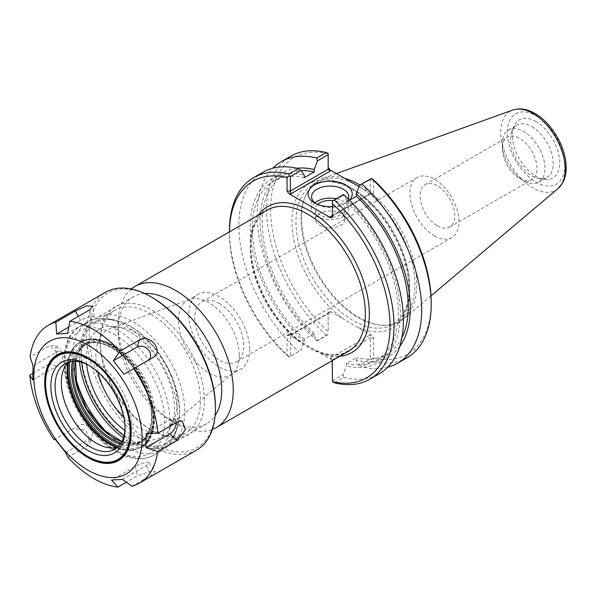 <?xml version="1.0" encoding="UTF-8"?>
<svg xmlns="http://www.w3.org/2000/svg" width="596" height="596" viewBox="0 0 596 596"><rect width="100%" height="100%" fill="white"/><g stroke="black" fill="none" stroke-linecap="round" stroke-linejoin="round"><path stroke-width="0.45" stroke-dasharray="2.98 2.23" d="M184.857 411.516A73.293 42.316 -120 0 0 152.859 337.761A73.293 42.316 -120 0 0 96.381 318.122A73.293 42.316 -120 0 0 81.205 351.677A73.293 42.316 -120 0 0 133.027 441.442A73.293 42.316 -120 0 0 169.674 445.07A73.293 42.316 -120 0 0 184.857 411.516M81.622 362.338A69.568 40.163 60 0 1 81.205 354.717A69.568 40.163 60 0 1 130.397 326.31A69.568 40.163 60 0 1 179.59 411.516A69.568 40.163 60 0 1 130.397 439.923A69.568 40.163 60 0 1 123.998 435.743M144.582 293.478A73.293 42.316 -120 0 0 133.243 296.845A73.293 42.316 -120 0 0 118.06 330.393A73.293 42.316 -120 0 0 169.89 420.158A73.293 42.316 -120 0 0 206.536 423.793A73.293 42.316 -120 0 0 215.111 415.65M86.644 364.245A62.364 36.006 60 0 1 114.663 326.459A62.364 36.006 60 0 1 174.494 408.573A62.364 36.006 60 0 1 171.588 425.067A62.364 36.006 60 0 1 124.869 430.446M258.277 215.238A84.237 48.634 -120 0 0 298.261 340.42L321.244 353.689A84.237 48.634 -120 0 0 339.72 356.311M332.158 360.677L330.601 359.09L321.244 353.689M298.261 340.42L288.904 335.019L287.831 334.676L287.048 335.466L287.048 355.395A113.56 65.567 60 0 1 229.453 233.207A113.56 65.567 60 0 1 229.46 231.874L229.453 233.207M131.254 289A81.443 47.024 -120 0 0 118.06 323.74A81.443 47.024 -120 0 0 175.649 423.488A81.443 47.024 -120 0 0 212.332 429.433M437.449 225.869A24.525 14.162 -120 0 0 449.712 227.083A24.525 14.162 -120 0 0 449.712 198.759A24.525 14.162 -120 0 0 425.186 184.596A24.525 14.162 -120 0 0 421.432 204.249A24.525 14.162 -120 0 0 437.449 225.869M434.477 235.867A34.672 20.018 -120 0 0 451.813 237.58A34.672 20.018 -120 0 0 451.813 197.544A34.672 20.018 -120 0 0 417.14 177.526A34.672 20.018 -120 0 0 411.829 205.315A34.672 20.018 -120 0 0 434.477 235.867M219.254 303.506A34.672 20.018 60 0 1 241.901 334.058A34.672 20.018 60 0 1 236.59 361.846A34.672 20.018 60 0 1 219.254 360.126A34.672 20.018 60 0 1 196.598 329.573A34.672 20.018 60 0 1 201.917 301.785A34.672 20.018 60 0 1 219.254 303.506M97.856 372.083A57.447 33.167 60 0 1 110.7 328.485A57.447 33.167 60 0 1 121.927 327.45A57.447 33.167 60 0 1 177.042 403.09A57.447 33.167 60 0 1 174.367 418.28A57.447 33.167 60 0 1 167.856 427.488A57.447 33.167 60 0 1 123.685 416.82M239.279 355.402A43.054 24.853 60 0 1 232.395 373.692A43.054 24.853 60 0 1 230.369 375.108A43.054 24.853 60 0 1 187.315 350.254A43.054 24.853 60 0 1 187.315 300.54A43.054 24.853 60 0 1 189.558 299.49A43.054 24.853 60 0 1 221.876 313.585A43.054 24.853 60 0 1 239.279 355.402M249.694 349.39A43.054 24.853 60 0 1 240.777 369.095A43.054 24.853 60 0 1 197.723 344.242A43.054 24.853 60 0 1 197.723 294.536A43.054 24.853 60 0 1 230.898 306.068A43.054 24.853 60 0 1 249.694 349.39M348.31 199.027A18.573 10.721 180 0 1 343.289 204.346A18.573 10.721 180 0 1 317.027 204.346L317.027 204.346A18.573 10.721 180 0 1 315.895 203.631M317.027 204.346L314.554 202.916L317.027 204.346M332.464 206.581A22.059 12.74 0 0 0 345.755 202.916A22.059 12.74 0 0 0 349.42 200.122M314.837 202.826A18.573 10.721 0 0 0 311.589 208.883A18.573 10.721 0 0 0 317.027 216.467A18.573 10.721 0 0 0 337.262 218.792A18.573 10.721 0 0 0 348.727 208.883A18.573 10.721 0 0 0 336.114 198.729M373.595 179.992L373.595 193.529L372.813 194.318L359.008 186.63M358.241 327.547L343.534 319.061A83.306 48.097 60 0 1 292.189 216.259A83.306 48.097 60 0 1 353.346 189.275A83.306 48.097 60 0 1 409.795 289.827A83.306 48.097 60 0 1 358.241 327.547L371.733 335.339L373.595 337.932L373.595 357.861A113.56 65.567 -120 0 0 431.191 302.179M328.18 169.212L328.18 153.768A113.56 65.567 -120 0 0 270.591 209.457A113.56 65.567 -120 0 0 328.18 331.644L328.18 311.715L330.042 311.268L343.534 319.061M359.023 186.593A80.52 46.488 60 0 1 414.913 284.597A80.52 46.488 60 0 1 398.232 321.453A80.52 46.488 60 0 1 378.289 324.865A80.52 46.488 60 0 1 317.72 274.965A80.52 46.488 60 0 1 304.794 197.559A80.52 46.488 60 0 1 317.72 181.996A80.52 46.488 60 0 1 355.723 184.73M344.667 178.346A81.443 47.024 -120 0 0 322.808 178.48A81.443 47.024 -120 0 0 305.316 196.278A81.443 47.024 -120 0 0 318.391 274.577A81.443 47.024 -120 0 0 379.667 325.051A81.443 47.024 -120 0 0 403.82 318.8A81.443 47.024 -120 0 0 416.708 284.314A81.443 47.024 -120 0 0 359.88 185.013M371.733 193.976L369.535 193.976L370.079 194.289L370.31 193.529L370.31 178.986M332.464 217.279L332.464 215.38L370.31 193.529L373.595 193.529M332.464 200.837L332.464 215.38L369.535 193.976M349.494 200.196L346.358 202.014L346.358 199.571L343.11 194.691M328.18 153.768L328.18 153.388M330.042 311.268L330.042 312.542L328.724 312.669L328.18 313.615L328.18 311.715M330.042 312.542L291.109 335.019L290.565 334.706L290.334 335.466L328.18 313.615L328.18 331.644M328.18 334.542L317.422 340.756L314.174 335.876L314.174 333.432L304.236 339.169L304.236 341.612L300.98 350.247L290.334 356.393L290.334 335.466L287.048 335.466M287.048 355.395L289.075 356.944L300.98 350.247M290.334 356.393L289.075 356.944M330.601 359.09L330.601 357.824L332.464 359.783L332.464 361.683M330.601 357.824L369.535 335.339L370.31 337.932L332.464 359.783L332.464 381.991M332.464 380.71L343.11 374.564L346.358 365.937L346.358 363.493L356.296 357.756L356.296 360.2L359.544 365.072L370.31 358.859L370.31 337.932L373.595 337.932M373.595 357.861L371.569 359.418L371.561 361.362L362.048 366.853L359.544 365.072M370.31 358.859L371.569 359.418M407.09 357.719A116.354 67.177 60 0 1 371.561 361.362M387.72 367.24A116.354 67.177 60 0 1 362.048 366.853M229.453 230.928A116.354 67.177 -120 0 0 289.082 356.684M262.955 172.237A116.354 67.177 -120 0 0 298.477 351.253M343.11 374.564L343.773 377.402L334.378 382.833M317.422 340.756L316.752 340.703L328.18 334.371M326.265 335.213A116.354 67.177 60 0 1 290.736 156.189M343.773 377.402A116.354 67.177 -120 0 0 379.302 373.767M304.236 341.612A106.14 61.284 60 0 1 250.238 227.262A106.14 61.284 60 0 1 304.236 175.246M519.652 178.413A24.525 14.162 -120 0 0 531.915 179.627A24.525 14.162 -120 0 0 535.67 159.974A24.525 14.162 -120 0 0 519.652 138.354A24.525 14.162 -120 0 0 507.39 137.14A24.525 14.162 -120 0 0 502.309 148.367A24.525 14.162 -120 0 0 519.652 178.413L523.631 180.707A30.158 17.411 60 0 1 502.309 143.77A30.158 17.411 60 0 1 508.552 129.965A30.158 17.411 60 0 1 523.631 131.463A30.158 17.411 60 0 1 543.336 158.037A30.158 17.411 60 0 1 538.71 182.205A30.158 17.411 60 0 1 523.631 180.707M536.005 121.577A33.51 19.348 -120 0 0 513.871 126.397A33.51 19.348 -120 0 0 519.25 158.611A33.51 19.348 -120 0 0 544.461 179.381A33.51 19.348 -120 0 0 559.309 157.426A33.51 19.348 -120 0 0 536.005 121.577M531.9 126.687A30.158 17.411 60 0 1 551.605 153.261A30.158 17.411 60 0 1 546.979 177.429A30.158 17.411 60 0 1 539.514 178.703A30.158 17.411 60 0 1 516.821 160.019A30.158 17.411 60 0 1 511.979 131.023A30.158 17.411 60 0 1 516.821 125.19A30.158 17.411 60 0 1 531.9 126.687M319.791 225.355A14.662 8.463 0 0 0 335.764 227.195A14.662 8.463 0 0 0 344.816 219.373A14.662 8.463 0 0 0 330.154 210.91A14.662 8.463 0 0 0 315.493 219.373A14.662 8.463 0 0 0 319.791 225.355M317.698 204.421A14.662 8.463 0 0 0 315.493 208.883A14.662 8.463 0 0 0 319.791 214.873A14.662 8.463 0 0 0 335.764 216.706A14.662 8.463 0 0 0 344.816 208.883A14.662 8.463 0 0 0 340.525 202.901A14.662 8.463 0 0 0 332.926 200.569M346.358 199.571A106.14 61.284 60 0 1 400.348 313.928A106.14 61.284 60 0 1 346.358 365.937M346.358 202.014A103.272 59.622 60 0 1 376.933 360.029A103.272 59.622 60 0 1 346.358 363.493M401.883 337.798A103.272 59.622 60 0 1 386.871 354.292A103.272 59.622 60 0 1 356.296 357.756M399.745 346.395A106.14 61.284 60 0 1 356.296 360.2M314.174 335.876A106.14 61.284 60 0 1 260.772 232.76A106.14 61.284 60 0 1 296.875 168.214M316.752 340.703A116.354 67.177 60 0 1 272.812 168.206M314.174 333.432A103.272 59.622 60 0 1 283.599 175.418A103.272 59.622 60 0 1 301.136 170.598M304.236 339.169A103.272 59.622 60 0 1 273.661 181.154A103.272 59.622 60 0 1 304.236 177.69M68.741 327.07L80.497 320.29A8.746 1.967 159.4 0 1 89.206 316.863A8.746 1.967 159.4 0 1 94.123 316.983A8.746 1.967 159.4 0 1 91.315 319.612L67.504 333.358M32.832 379.972L56.642 366.22A8.746 4.962 120.9 0 0 62.185 359.269A8.746 4.962 120.9 0 0 61.909 352.176A8.746 4.962 120.9 0 0 56.858 352.065L33.048 365.81M32.743 373.483L49.282 363.933L56.158 354.672L55.83 345.449L49.565 345.591L30.083 356.84M78.895 425.41L55.085 439.155L78.895 425.41A8.746 6.929 36.6 0 1 88.335 426.587A8.746 6.929 36.6 0 1 92.179 435.296L90.726 441.45M65.687 452.64L89.497 438.894A8.746 6.929 36.6 0 0 92.179 435.296M67.81 457.214L87.292 445.964L90.719 441.45L85.69 430.282L73.546 428.494M122.396 479.378L146.199 465.632A8.746 1.967 -20.6 0 0 148.925 462.787A8.746 1.967 -20.6 0 0 143.651 462.988A8.746 1.967 -20.6 0 0 135.381 466.31L111.571 480.056M131.872 486.232L151.354 474.982L155.169 471.712L148.3 472.01L137.333 475.869L126.322 482.224M147.83 360.491A8.746 6.929 -143.4 0 1 147.808 360.505L123.998 374.251M147.808 360.505L153.15 357.421M196.561 450.144A91.128 52.612 60 0 1 105.432 397.532A91.128 52.612 60 0 1 105.432 292.301M146.244 433.441L170.054 419.696A8.746 4.962 -59.1 0 1 173.637 418.936A8.746 4.962 -59.1 0 1 176.125 422.728M68.637 362.107A49.475 28.563 60 0 1 71.565 359.954A49.475 28.563 60 0 1 96.91 362.763A49.475 28.563 60 0 1 128.736 406.397A49.475 28.563 60 0 1 121.04 445.644A49.475 28.563 60 0 1 117.71 447.104M75.252 376.039A74.232 42.86 60 0 1 88.059 321.847A74.232 42.86 60 0 1 106.446 318.696A74.232 42.86 60 0 1 126.091 326.057A74.232 42.86 60 0 1 174.211 436.071A74.232 42.86 60 0 1 162.291 450.42A74.232 42.86 60 0 1 108.956 434.41M152.315 297.575A89.266 51.539 -120 0 0 89.191 334.021A89.266 51.539 -120 0 0 152.315 443.35A89.266 51.539 -120 0 0 215.432 406.904M153.224 310.844A73.673 42.54 60 0 1 204.406 401.063A73.673 42.54 60 0 1 152.315 430.617A73.673 42.54 60 0 1 100.217 340.383A73.673 42.54 60 0 1 153.224 310.844M151.213 314.241A70.879 40.923 -120 0 0 114.901 310.218A70.879 40.923 -120 0 0 100.217 342.663A70.879 40.923 -120 0 0 150.341 429.478A70.879 40.923 -120 0 0 185.781 432.987A70.879 40.923 -120 0 0 196.814 376.754A70.879 40.923 -120 0 0 151.213 314.241M79.499 361.809A70.879 40.923 60 0 1 93.833 322.376A70.879 40.923 60 0 1 111.392 319.374A70.879 40.923 60 0 1 130.151 326.399A70.879 40.923 60 0 1 176.096 431.444A70.879 40.923 60 0 1 164.719 445.145A70.879 40.923 60 0 1 123.402 437.851M89.013 365.437A49.475 28.563 60 0 1 90.048 366.019A49.475 28.563 60 0 1 90.659 366.376A49.475 28.563 60 0 1 125.033 426.609A49.475 28.563 60 0 1 125.018 427.794M88.171 357.831A60.501 34.933 60 0 1 88.402 357.958A60.501 34.933 60 0 1 89.147 358.397A60.501 34.933 60 0 1 131.187 432.063A60.501 34.933 60 0 1 131.187 432.323M88.171 456.625A60.501 34.933 60 0 1 45.624 382.93M348.504 351.238A81.443 47.024 60 0 1 296.666 339.541A81.443 47.024 60 0 1 252.682 268.274A81.443 47.024 60 0 1 267.053 210.172C257.777 215.618 252.48 226.018 251.169 241.365C250.447 252.443 252.183 264.512 256.392 277.565C265.086 302.865 278.965 323.472 298.037 339.385C318.041 354.59 334.863 358.539 348.504 351.238M409.795 287.548A80.52 46.488 -120 0 0 374.653 206.514A80.52 46.488 -120 0 0 312.609 184.946A80.52 46.488 -120 0 0 312.609 277.915A80.52 46.488 -120 0 0 393.122 324.403A80.52 46.488 -120 0 0 409.795 287.548M291.109 335.019L288.904 335.019M369.535 335.339L371.733 335.339M564.725 165.524A40.617 23.453 -120 0 0 521.642 111.929A40.617 23.453 -120 0 0 521.642 169.368A40.617 23.453 -120 0 0 564.725 165.524M557.99 188.612A45.594 26.321 60 0 1 510.169 163.855A45.594 26.321 60 0 1 512.642 110.066M80.497 320.29L78.359 316.409M91.315 319.612L89.363 310.054M56.642 366.22L49.282 363.933M56.858 352.065L49.565 345.591M89.497 438.894L87.292 445.964M146.199 465.632L151.354 474.982M135.381 466.31L137.333 475.869M170.054 419.696L177.414 421.983M67.788 362.934A60.732 35.067 60 0 1 79.901 342.134A60.732 35.067 60 0 1 111.02 345.583A60.732 35.067 60 0 1 150.095 399.149A60.732 35.067 60 0 1 140.641 447.335A60.732 35.067 60 0 1 116.57 447.425M116.227 447.507A60.613 34.993 -120 0 0 125.234 449.987A60.613 34.993 -120 0 0 152.159 410.741A60.613 34.993 -120 0 0 110.692 345.874A60.613 34.993 -120 0 0 69.903 354.151A60.613 34.993 -120 0 0 67.549 363.195M117.591 447.142A60.732 35.067 -120 0 0 141.349 446.925A60.732 35.067 -120 0 0 150.795 398.739A60.732 35.067 -120 0 0 111.728 345.173A60.732 35.067 -120 0 0 80.609 341.724A60.732 35.067 -120 0 0 68.547 362.189M69.941 361.75A59.809 34.531 60 0 1 112.376 345.546A59.809 34.531 60 0 1 153.805 414.645A59.809 34.531 60 0 1 118.671 446.158M120.265 444.206A56.776 32.78 -120 0 0 151.585 412.402A56.776 32.78 -120 0 0 112.339 347.997A56.776 32.78 -120 0 0 72.429 361.34M73.777 361.258A55.853 32.244 60 0 1 84.371 345.196A55.853 32.244 60 0 1 112.987 348.369A55.853 32.244 60 0 1 148.911 397.621A55.853 32.244 60 0 1 140.224 441.934A55.853 32.244 60 0 1 121.018 443.074M121.793 441.718A55.853 32.244 -120 0 0 141.997 440.906A55.853 32.244 -120 0 0 150.691 396.601A55.853 32.244 -120 0 0 114.76 347.341A55.853 32.244 -120 0 0 86.152 344.175A55.853 32.244 -120 0 0 75.342 361.265M118.284 330.564A74.232 42.86 60 0 1 166.031 396.035A74.232 42.86 60 0 1 154.483 454.927A74.232 42.86 60 0 1 80.244 412.067A74.232 42.86 60 0 1 80.244 326.355A74.232 42.86 60 0 1 118.284 330.564M115.602 335.101A70.507 40.707 -120 0 0 71.125 394.895A70.507 40.707 -120 0 0 157.471 446.486A70.507 40.707 -120 0 0 115.602 335.101M115.43 346.209A56.776 32.78 60 0 1 149.149 435.907A56.776 32.78 60 0 1 79.618 394.366A56.776 32.78 60 0 1 115.43 346.209M130.397 439.923L133.027 441.442M81.205 354.717L81.205 351.677M133.243 296.845L96.381 318.122M206.536 423.793L169.674 445.07M417.14 177.526L201.917 301.785M451.813 237.58L236.59 361.846M121.927 327.45L114.663 326.459M174.367 418.28L171.588 425.067M189.558 299.49L110.7 328.485M232.395 373.692L167.856 427.488M230.369 375.108L240.777 369.095M187.315 300.54L197.723 294.536M169.89 420.158L175.649 423.488M118.06 330.393L118.06 323.74M343.289 204.346L345.755 202.916M348.727 208.883L348.727 196.762M311.589 208.883L311.589 196.762M317.72 181.996L312.609 184.946C321.847 179.694 333.365 180.305 347.148 186.772C358.919 192.612 369.997 201.962 380.382 214.821C398.754 238.81 408.282 263.432 408.983 288.688C408.632 306.433 403.35 318.339 393.122 324.403L398.232 321.453M378.289 324.865L379.667 325.051M304.794 197.559L305.316 196.278M372.813 194.318L369.982 194.318M331.912 216.326L370.079 194.289M290.565 334.706L328.724 312.669M290.662 334.676L287.831 334.676M449.712 227.083L531.915 179.627M425.186 184.596L507.39 137.14M502.309 148.367L502.309 143.77M539.514 178.703L544.461 179.381M511.979 131.023L513.871 126.397M538.71 182.205L546.979 177.429M508.552 129.965L516.821 125.19M336.405 173.578L322.808 178.48M431.005 295.847L403.82 318.8M344.816 219.373L344.816 208.883M315.493 219.373L315.493 208.883M376.933 360.029L386.871 354.292M273.661 181.154L283.599 175.418M94.123 316.983L92.954 306.232M61.909 352.176L55.83 345.449M148.925 462.787L155.169 471.712M173.637 418.936L182.249 421.052M63.623 369.52L69.903 354.151C72.138 348.735 75.468 344.726 79.901 342.134L80.609 341.724C89.542 336.934 100.068 338.066 112.197 345.129C148.538 364.715 168.891 433.955 141.349 446.925L140.641 447.335C136.179 449.876 131.038 450.762 125.234 449.987L108.785 447.745M121.882 441.539L132.819 443.431L141.997 440.906L140.224 441.934C146.668 438.112 150.378 431.042 151.354 420.724C152.077 410.979 150.11 400.385 145.454 388.942C137.587 370.801 126.605 357.295 112.517 348.414C101.424 342.044 92.045 340.972 84.371 345.196L86.152 344.175L79.372 350.865L75.543 361.28M162.291 450.42L154.483 454.927C143.643 460.686 131.254 459.859 117.323 452.446C108.405 447.611 100.024 440.66 92.164 431.601C61.462 397.413 53.26 340.569 80.244 326.355L88.059 321.847M150.341 429.478L152.315 430.617M100.217 342.663L100.217 340.383M164.719 445.145L185.781 432.987M93.833 322.376L114.901 310.218M111.392 319.374L106.446 318.696M176.096 431.444L174.211 436.071M114.782 449.257L121.04 445.644M65.314 363.567L71.565 359.954M90.048 366.019L87.94 364.797M125.033 426.609L125.033 429.038M88.402 357.958L87.94 357.697M131.187 432.063L131.187 432.592"/><path stroke-width="0.89" d="M123.998 435.743A69.568 40.163 60 0 1 81.622 362.338M215.111 415.65A73.293 42.316 -120 0 0 221.712 390.238A73.293 42.316 -120 0 0 144.582 293.478M124.869 430.446A62.364 36.006 60 0 1 86.644 364.245M288.904 193.655L291.109 193.655L290.334 191.063L290.334 176.52L300.98 170.374L298.477 168.594L289.082 174.017A116.354 67.177 -120 0 0 253.553 177.66A116.354 67.177 -120 0 0 229.453 230.928L229.453 231.881A113.56 65.567 60 0 1 287.048 177.519L287.048 191.063L288.904 193.655L330.601 217.726L332.464 217.279L332.464 203.735A113.56 65.567 60 0 1 390.052 325.923A113.56 65.567 60 0 1 332.464 381.611L332.158 360.677M212.332 429.433A81.443 47.024 -120 0 0 216.378 427.526A81.443 47.024 -120 0 0 233.245 390.238A81.443 47.024 -120 0 0 197.693 308.274A81.443 47.024 -120 0 0 134.927 286.452A81.443 47.024 -120 0 0 131.254 289M123.685 416.82A57.447 33.167 60 0 1 97.856 372.083M315.895 203.631A18.573 10.721 180 0 1 311.589 196.762A18.573 10.721 180 0 1 330.154 186.041A18.573 10.721 180 0 1 348.727 196.762A18.573 10.721 180 0 1 348.31 199.027M349.42 200.122A22.059 12.74 0 0 0 342.64 183.412A22.059 12.74 0 0 0 313.191 185.773A22.059 12.74 0 0 0 314.554 202.916A22.059 12.74 0 0 0 332.464 206.581M336.114 198.729A18.573 10.721 0 0 0 314.837 202.826M359.008 186.63L330.042 169.905L328.18 167.312M359.544 185.2L371.561 178.703A116.354 67.177 60 0 1 431.191 304.459L431.191 302.179A113.56 65.567 -120 0 0 373.595 179.992L371.569 178.435L359.544 185.2L356.296 193.827L356.296 196.27L349.494 200.196M355.723 184.73A80.52 46.488 60 0 1 359.023 186.593M359.88 185.013A81.443 47.024 -120 0 0 344.667 178.346M330.601 216.46L331.912 216.326L332.464 215.38L330.601 216.46L330.601 217.726M343.11 194.691L332.464 201.016L343.773 194.743L343.11 194.691M332.464 203.735L332.464 201.016M291.109 193.655L330.042 171.179L328.18 169.212L290.334 191.063L287.048 191.063M289.082 174.017L289.075 175.962L290.334 176.52M289.075 175.962L287.048 177.519M300.98 170.374L304.236 175.246L304.236 177.69L314.174 171.953L314.174 169.51L317.422 160.883L328.18 154.669L328.18 169.212M328.18 154.669L328.18 153.388L326.265 152.546L316.752 158.037L317.422 160.883M343.773 194.743A116.354 67.177 -120 0 1 379.302 373.767L369.9 379.19A116.354 67.177 -120 0 1 334.378 382.833L332.464 381.611M431.191 304.459A116.354 67.177 60 0 1 407.09 357.719L397.577 363.21A116.354 67.177 60 0 1 387.72 367.24M362.048 184.194A116.354 67.177 60 0 1 397.577 363.21M298.477 168.594A116.354 67.177 -120 0 0 262.955 172.237L253.553 177.66M369.9 379.19A116.354 67.177 -120 0 0 334.378 200.167M272.812 168.206A116.354 67.177 60 0 1 281.23 161.68L290.736 156.189A116.354 67.177 60 0 1 326.265 152.546M332.926 200.569A14.662 8.463 0 0 0 317.698 204.421M356.296 196.27A103.272 59.622 60 0 1 401.883 337.798M356.296 193.827A106.14 61.284 60 0 1 399.745 346.395M296.875 168.214A106.14 61.284 60 0 1 314.174 169.51M281.23 161.68A116.354 67.177 60 0 1 316.752 158.037M301.136 170.598A103.272 59.622 60 0 1 314.174 171.953M56.687 334.036L55.86 322.183L75.342 310.933L86.509 305.904L92.946 306.232L89.363 310.054L69.881 321.296L67.504 333.358L56.687 334.036L68.741 327.07M55.86 322.183A91.128 52.612 60 0 0 48.306 325.289A91.128 52.612 60 0 0 30.083 356.84L33.048 365.81L32.832 379.972L29.8 375.182L32.743 373.483M55.085 439.155L54.065 439.744L55.085 439.155L65.687 452.64L67.81 457.214A91.128 52.612 60 0 0 117.852 487.111L111.571 480.056L122.396 479.378L131.872 486.232A91.128 52.612 60 0 0 139.427 483.125L196.561 450.144A91.128 52.612 60 0 0 215.432 408.424A91.128 52.612 60 0 0 152.122 297.478A91.128 52.612 60 0 0 150.997 296.815A91.128 52.612 60 0 0 105.432 292.301L48.306 325.289M126.322 482.224L117.852 487.111M113.389 360.766L119.923 351.2L139.412 339.951C149.7 332.926 164.384 351.595 153.15 357.421L123.998 374.251L113.389 360.766L137.199 347.021A8.746 6.929 -143.4 0 1 148.68 350.18A8.746 6.929 -143.4 0 1 147.83 360.491M69.881 321.296A91.128 52.612 60 0 1 94.987 330.46A91.128 52.612 60 0 1 119.923 351.2M133.668 368.671A91.128 52.612 60 0 1 157.933 433.232L177.414 421.983L182.249 421.052L185.445 429.723L177.139 440.325L157.657 451.574A91.128 52.612 60 0 1 139.427 483.125M54.065 439.744A91.128 52.612 60 0 1 29.8 375.182M176.125 422.728A8.746 4.962 -59.1 0 1 169.838 433.858L146.027 447.603L146.244 433.441L157.933 433.232M157.657 451.574L146.027 447.603M88.886 345.62A76.616 44.238 60 0 1 134.383 466.661A76.616 44.238 60 0 1 40.558 410.599A76.616 44.238 60 0 1 88.886 345.62M117.71 447.104A49.475 28.563 60 0 1 108.785 447.745A49.475 28.563 60 0 1 71.565 417.081A49.475 28.563 60 0 1 63.623 369.52A49.475 28.563 60 0 1 68.637 362.107M108.956 434.41A74.232 42.86 60 0 1 75.252 376.039M215.432 408.424L215.432 406.904A89.266 51.539 -120 0 0 153.418 298.224A89.266 51.539 -120 0 0 152.315 297.575L150.997 296.815M123.402 437.851A70.879 40.923 60 0 1 79.499 361.809M125.018 427.794A49.475 28.563 60 0 1 114.782 449.257A49.475 28.563 60 0 1 65.314 420.694A49.475 28.563 60 0 1 65.314 363.567A49.475 28.563 60 0 1 89.013 365.437M88.588 365.177A52.455 30.284 60 0 1 125.033 429.038A52.455 30.284 60 0 1 87.94 450.457A52.455 30.284 60 0 1 50.854 386.215A52.455 30.284 60 0 1 87.94 364.797A52.455 30.284 60 0 1 88.588 365.177M88.685 359.194A59.853 34.553 60 0 1 130.263 432.487A59.853 34.553 60 0 1 87.94 456.499A59.853 34.553 60 0 1 45.624 383.191A59.853 34.553 60 0 1 88.685 359.194M131.187 432.323A60.501 34.933 60 0 1 88.402 456.76A60.501 34.933 60 0 1 88.171 456.625M45.624 382.93A60.501 34.933 60 0 1 45.624 382.662A60.501 34.933 60 0 1 88.171 357.831M88.7 358.136A61.157 35.306 60 0 1 131.187 432.592A61.157 35.306 60 0 1 87.94 457.557A61.157 35.306 60 0 1 44.7 382.662A61.157 35.306 60 0 1 87.94 357.697A61.157 35.306 60 0 1 88.7 358.136M339.72 356.311A84.237 48.634 -120 0 0 351.871 255.244A84.237 48.634 -120 0 0 258.277 215.238M134.927 286.452L267.053 210.172A81.443 47.024 60 0 1 329.819 231.993A81.443 47.024 60 0 1 365.37 313.958A81.443 47.024 60 0 1 348.504 351.238L216.378 427.526M330.042 171.179L330.042 169.905M557.99 188.612L562.587 183.002C565.015 178.606 566.215 173.466 566.2 167.573C565.738 152.941 560.225 139.114 549.646 126.099C545.102 120.727 540.192 116.511 534.903 113.434C527.11 108.919 519.69 107.794 512.642 110.066A45.594 26.321 60 0 1 546.823 125.086A45.594 26.321 60 0 1 565.202 169.309A45.594 26.321 60 0 1 557.99 188.612L431.005 295.847M78.359 316.409L75.342 310.933M137.199 347.021L139.412 339.951M169.838 433.858L177.139 440.325M116.57 447.425A60.732 35.067 60 0 1 67.788 362.934M67.549 363.195A60.613 34.993 -120 0 0 116.227 447.507M68.547 362.189A60.732 35.067 -120 0 0 117.591 447.142M118.671 446.158A59.809 34.531 60 0 1 69.941 361.75M72.429 361.34A56.776 32.78 -120 0 0 120.265 444.206M121.018 443.074A55.853 32.244 60 0 1 73.777 361.258M75.342 361.265A55.853 32.244 -120 0 0 121.793 441.718M512.642 110.066L336.405 173.578M75.543 361.28L76.616 383.839L86.487 408.469L102.877 429.336L121.882 441.539M87.94 456.499L88.402 456.76M45.624 383.191L45.624 382.662"/></g></svg>
